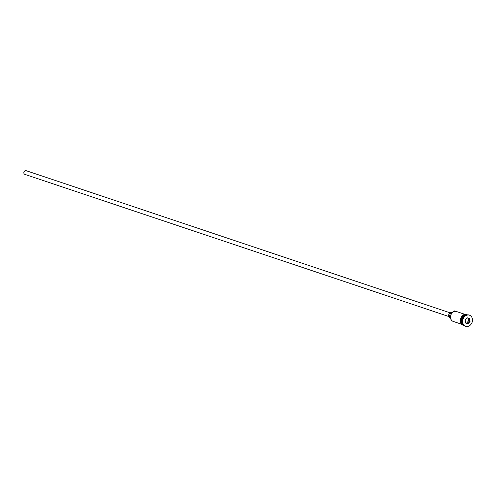 <?xml version="1.0" encoding="UTF-8"?>
<svg xmlns="http://www.w3.org/2000/svg" width="497" height="497" viewBox="0 0 497 497"><rect width="100%" height="100%" fill="white"/><g stroke="black" fill="none" stroke-linecap="round" stroke-linejoin="round"><path stroke-width="0.75" d="M454.904 310.998A5.212 4.262 108.5 0 0 454.767 310.948A5.212 4.262 108.5 0 0 454.625 310.905L456.408 311.501A5.212 4.262 108.5 0 0 450.822 315.222A5.212 4.262 108.5 0 0 453.233 321.435A5.212 4.262 108.5 0 0 453.376 321.478M454.625 310.905L454.283 311.072A3.914 3.193 -71.5 0 1 452.655 312.023A3.976 3.249 -71.5 0 0 449.847 314.943A3.976 3.249 -71.5 0 0 450.568 318.881A3.914 3.193 -71.5 0 1 451.4 320.546L453.09 321.379M24.906 174.391A1.957 1.597 -71.5 0 1 24.85 174.372A1.957 1.597 -71.5 0 1 23.943 172.043A1.957 1.597 -71.5 0 1 26.043 170.651A1.957 1.597 -71.5 0 1 26.092 170.664A1.957 1.597 -71.5 0 1 26.148 170.682M466.192 315.166A5.212 4.262 108.5 0 0 462.111 318.906A5.212 4.262 108.5 0 0 463.117 324.355M466.484 315.067A5.212 4.262 108.5 0 0 461.893 318.838A5.212 4.262 108.5 0 0 463.285 324.616M469.236 315.117A5.865 4.796 108.5 0 0 469.081 315.061A5.865 4.796 108.5 0 0 468.919 315.011A5.865 4.796 108.5 0 0 462.639 319.192A5.865 4.796 108.5 0 0 465.354 326.181A5.865 4.796 108.5 0 0 465.509 326.231M466.789 314.98A5.212 4.262 108.5 0 0 466.739 314.961A5.212 4.262 108.5 0 0 461.173 318.627A5.212 4.262 108.5 0 0 463.477 324.864M465.869 326.349A5.865 4.796 108.5 0 0 472.15 322.168A5.865 4.796 108.5 0 0 469.435 315.179A5.865 4.796 108.5 0 0 469.28 315.129A5.865 4.796 108.5 0 0 462.999 319.316A5.865 4.796 108.5 0 0 465.708 326.299A5.865 4.796 108.5 0 0 465.869 326.349M467.13 317.763L469.609 318.478L470.056 321.453L468.019 323.715L465.534 323L465.093 320.025L467.13 317.763L465.136 320.037L465.565 322.87L467.925 323.553L469.864 321.397L469.441 318.565L467.074 317.881M449.81 317.521A2.609 2.131 -71.5 0 1 448.81 314.452A2.609 2.131 -71.5 0 1 451.456 312.601M465.552 322.801L468.019 323.715M466.571 323.1L468.516 320.944L470.056 321.453M468.516 320.944L468.099 318.173M464.403 315.85A5.082 4.156 108.5 0 0 462.092 322.733M466.913 314.949A5.281 4.311 108.5 0 0 466.758 314.899A5.281 4.311 108.5 0 0 461.098 318.676A5.281 4.311 108.5 0 0 463.558 324.963M463.328 324.883A5.281 4.311 -71.5 0 1 460.719 318.639A5.281 4.311 -71.5 0 1 466.397 314.781M452.655 312.023L453.028 312.153M26.092 170.664L450.114 312.824M454.767 310.948L465.086 314.408M469.081 315.061L469.435 315.179M463.962 325.373L463.421 325.255C457.563 323.926 461.011 312.538 466.671 314.526L467.478 314.868M465.354 326.181L465.708 326.299M453.233 321.435L461.769 324.292M24.85 174.372L448.872 316.533"/></g></svg>
